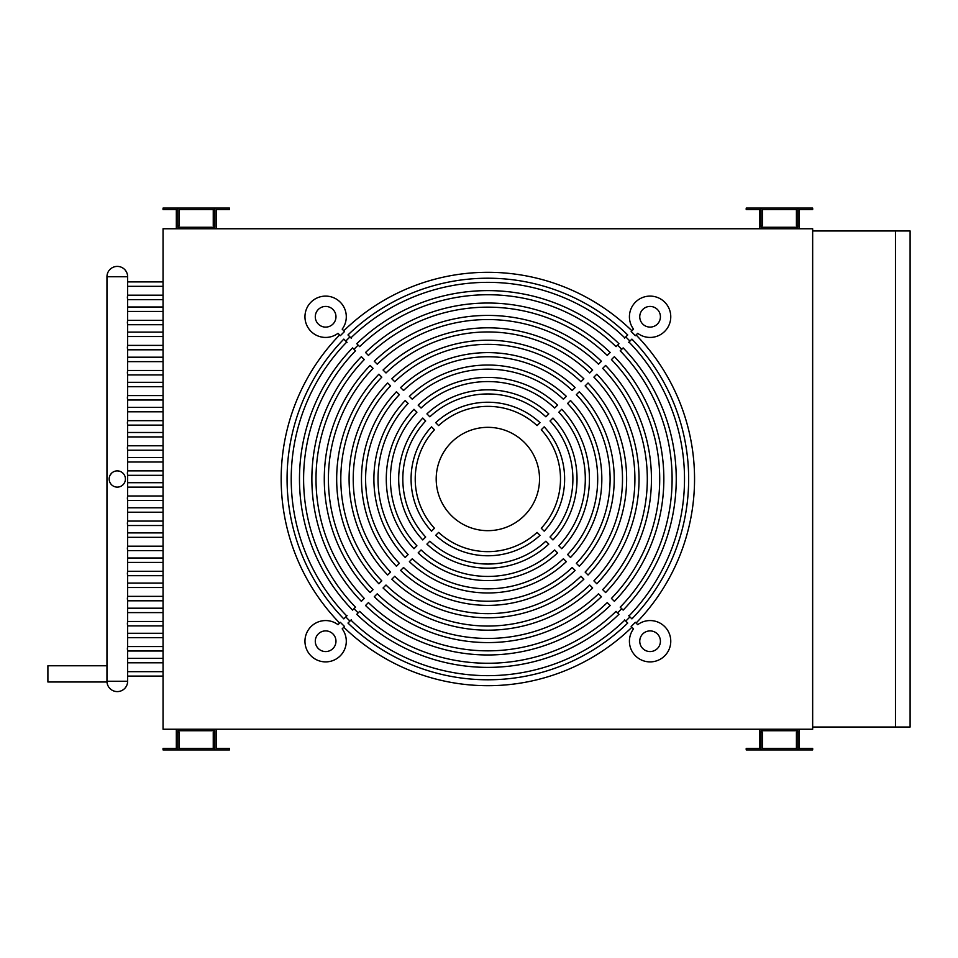 <?xml version="1.0" encoding="UTF-8"?>
<svg xmlns="http://www.w3.org/2000/svg" width="958" height="958" viewBox="0 0 958 958"><rect width="100%" height="100%" fill="white"/><g stroke="black" fill="none" stroke-linecap="round" stroke-linejoin="round"><path stroke-width="1.44" d="M163.052 286.334L127.63 286.334M127.63 281.903L163.052 281.903M163.052 311.434L127.63 311.434M127.63 307.003L163.052 307.003M163.052 336.533L127.63 336.533M127.63 332.103L163.052 332.103M163.052 361.633L127.63 361.633M127.63 357.202L163.052 357.202M163.052 386.733L127.63 386.733M127.63 382.302L163.052 382.302M163.052 411.82L127.63 411.82M127.63 407.401L163.052 407.401M163.052 436.92L127.63 436.92M127.63 432.489L163.052 432.489M163.052 462.019L127.63 462.019M127.63 457.589L163.052 457.589M163.052 487.119L127.63 487.119M127.63 482.688L163.052 482.688M163.052 512.219L127.63 512.219M127.63 507.788L163.052 507.788M163.052 537.318L127.63 537.318M127.63 532.888L163.052 532.888M163.052 562.418L127.63 562.418M127.63 557.987L163.052 557.987M163.052 587.517L127.63 587.517M127.63 583.087L163.052 583.087M163.052 612.617L127.63 612.617M127.63 608.186L163.052 608.186M163.052 637.705L127.63 637.705M127.63 633.286L163.052 633.286M163.052 662.804L127.63 662.804M127.63 658.374L163.052 658.374M106.961 665.762L47.9 665.762L47.9 682L106.985 682A10.334 10.334 0 0 0 117.295 691.592A10.334 10.334 0 0 0 127.63 681.258L127.63 671.666L163.052 671.666M110.35 474.785L111.906 472.917M163.052 299.626L127.63 299.626L127.378 297.411L127.63 295.196L163.052 295.196M163.052 324.714L127.63 324.714L127.378 322.511L127.63 320.295L163.052 320.295M163.052 349.814L127.63 349.814L127.378 347.598L127.63 345.383L163.052 345.383M163.052 374.913L127.63 374.913L127.378 372.698L127.63 370.483L163.052 370.483M163.052 400.013L127.63 400.013L127.378 397.798L127.63 395.582L163.052 395.582M163.052 425.113L127.63 425.113L127.378 422.897L127.63 420.682L163.052 420.682M163.052 450.212L127.63 450.212L127.378 447.997L127.63 445.781L163.052 445.781M163.052 475.312L127.63 475.312L127.378 473.096L127.63 470.881L163.052 470.881M163.052 500.411L127.63 500.411L127.378 498.196L127.63 495.981L163.052 495.981M163.052 525.511L127.63 525.511L127.378 523.296L127.63 521.08L163.052 521.08M163.052 550.599L127.63 550.599L127.378 548.395L127.63 546.18L163.052 546.18M163.052 575.698L127.63 575.698L127.378 573.483L127.63 571.267L163.052 571.267M163.052 600.798L127.63 600.798L127.378 598.582L127.63 596.367L163.052 596.367M163.052 625.897L127.63 625.897L127.378 623.682L127.63 621.467L163.052 621.467M163.052 650.997L127.63 650.997L127.378 648.782L127.63 646.566L163.052 646.566M163.052 676.097L127.63 676.097M117.403 487.119L117.295 487.119A8.119 8.119 0 0 1 109.164 479A8.119 8.119 0 0 1 117.295 470.881L119.199 471.108M354.005 608.677L352.58 610.102A188.391 188.391 0 0 1 352.58 347.898L355.502 350.82A184.247 184.247 0 0 0 355.502 607.18L354.005 608.677A186.367 186.367 0 0 0 358.184 612.857L359.681 611.36A184.247 184.247 0 0 0 616.042 611.36L618.964 614.282A188.391 188.391 0 0 1 356.759 614.282L358.184 612.857M358.184 345.143L356.759 343.718A188.391 188.391 0 0 1 618.964 343.718L616.042 346.64A184.247 184.247 0 0 0 359.681 346.64L358.184 345.143A186.367 186.367 0 0 0 354.005 349.323M625.885 336.797L624.484 338.198M624.808 337.875A196.653 196.653 0 0 0 350.903 337.875M351.239 338.198L349.826 336.797M345.646 340.964L347.059 342.377M346.736 342.054A196.653 196.653 0 0 0 346.736 615.946M347.059 615.623L345.646 617.036M629.933 341.096L631.909 339.12A200.785 200.785 0 0 1 631.909 618.88L629.933 616.904A197.995 197.995 0 0 1 625.766 621.083L627.73 623.047A200.785 200.785 0 0 1 347.982 623.047L349.957 621.083A197.995 197.995 0 0 1 345.778 616.904L343.814 618.88A200.785 200.785 0 0 1 343.814 339.12L345.778 341.096A197.995 197.995 0 0 1 349.957 336.917L347.982 334.953A200.785 200.785 0 0 1 627.73 334.953L625.766 336.917A197.995 197.995 0 0 1 629.933 341.096M342.437 624.412A205.647 205.647 0 0 0 344.545 626.484L342.186 628.855A20.669 20.669 0 0 1 339.156 656.853A20.669 20.669 0 0 1 311.015 655.847A20.669 20.669 0 0 1 310.009 627.694A20.669 20.669 0 0 1 338.006 624.676L340.365 622.317A205.647 205.647 0 0 0 342.437 624.412M631.909 627.227A206.689 206.689 0 0 1 343.802 627.227M631.166 626.484A205.647 205.647 0 0 0 635.346 622.317L637.717 624.676A20.669 20.669 0 0 1 665.714 627.694A20.669 20.669 0 0 1 664.708 655.847A20.669 20.669 0 0 1 636.555 656.853A20.669 20.669 0 0 1 633.537 628.855L631.166 626.484M636.088 334.953A206.689 206.689 0 0 1 636.088 623.047M635.346 335.683A205.647 205.647 0 0 0 631.166 331.516L633.537 329.145A20.669 20.669 0 0 1 636.555 301.147A20.669 20.669 0 0 1 664.708 302.153A20.669 20.669 0 0 1 665.714 330.306A20.669 20.669 0 0 1 637.717 333.324L635.346 335.683M342.186 329.145A20.669 20.669 0 0 0 339.156 301.147A20.669 20.669 0 0 0 311.015 302.153A20.669 20.669 0 0 0 310.009 330.306A20.669 20.669 0 0 0 338.006 333.324L340.365 335.683A205.647 205.647 0 0 1 344.545 331.516L342.186 329.145M318.319 648.542A10.334 10.334 0 0 1 318.319 633.921A10.334 10.334 0 0 1 332.941 633.921A10.334 10.334 0 0 1 332.941 648.542A10.334 10.334 0 0 1 318.319 648.542M657.392 648.542A10.334 10.334 0 0 1 642.782 648.542A10.334 10.334 0 0 1 642.782 633.921A10.334 10.334 0 0 1 657.392 633.921A10.334 10.334 0 0 1 657.392 648.542M657.392 309.458A10.334 10.334 0 0 1 657.392 324.079A10.334 10.334 0 0 1 642.782 324.079A10.334 10.334 0 0 1 642.782 309.458A10.334 10.334 0 0 1 657.392 309.458M318.319 309.458A10.334 10.334 0 0 1 332.941 309.458A10.334 10.334 0 0 1 332.941 324.079A10.334 10.334 0 0 1 318.319 324.079A10.334 10.334 0 0 1 318.319 309.458M451.326 515.536A51.672 51.672 0 0 1 451.326 442.464A51.672 51.672 0 0 1 524.397 442.464A51.672 51.672 0 0 1 524.397 515.536A51.672 51.672 0 0 1 451.326 515.536M895.479 727.026L910.1 727.026L910.1 230.974L812.659 230.974L812.659 228.758L163.052 228.758L163.052 729.242L812.659 729.242L812.659 727.026L895.479 727.026L895.479 230.974M339.635 623.047A206.689 206.689 0 0 1 339.635 334.953M343.802 330.773A206.689 206.689 0 0 1 631.909 330.773M216.221 729.242L216.221 748.438L229.501 748.438L229.501 749.91L177.817 749.91L177.805 730.726L214.736 730.726L214.736 749.91L214.736 732.199L213.251 732.199L213.251 748.438L179.302 748.438L179.302 732.199L177.817 732.199L177.817 749.91L163.04 749.91L163.04 748.438L176.332 748.438L176.332 729.242M176.332 228.758L176.332 209.562L163.04 209.562L163.04 208.09L214.736 208.09L214.736 227.274L177.805 227.274L177.805 208.09L177.817 225.801L179.302 225.801L179.302 209.562L213.251 209.562L213.251 225.801L214.736 225.801L214.736 208.09L229.501 208.09L229.501 209.562L216.221 209.562L216.221 228.758M760.987 227.274L760.987 225.801L762.46 225.801L762.46 209.562L796.421 209.562L796.421 225.801L797.894 225.801L797.894 208.09L797.906 227.274L760.975 227.274L760.975 208.09L746.21 208.09L746.21 209.562L759.502 209.562L759.502 228.758M760.987 225.801L760.987 208.09L812.671 208.09L812.671 209.562L799.379 209.562L799.379 228.758M759.502 729.242L759.502 748.438L746.21 748.438L746.21 749.91L760.975 749.91L760.975 730.726L797.906 730.726L797.906 749.91L797.894 732.199L796.421 732.199L796.421 748.438L762.46 748.438L762.46 732.199L760.987 732.199L760.987 749.91L812.671 749.91L812.671 748.438L799.379 748.438L799.379 729.242M812.659 230.974L812.659 727.026M368.447 355.418L365.525 352.496A175.985 175.985 0 0 1 610.186 352.496L607.264 355.418A171.853 171.853 0 0 0 368.447 355.418M377.224 364.184L374.291 361.262A163.578 163.578 0 0 1 601.42 361.262L598.499 364.184A159.447 159.447 0 0 0 377.224 364.184M394.756 381.727L391.834 378.805A138.778 138.778 0 0 1 583.877 378.805L580.955 381.727A134.647 134.647 0 0 0 394.756 381.727M403.534 390.493L400.612 387.571A126.372 126.372 0 0 1 575.111 387.571L572.189 390.493A122.241 122.241 0 0 0 403.534 390.493M412.299 399.27L409.377 396.349A113.978 113.978 0 0 1 566.334 396.349L563.412 399.27A109.847 109.847 0 0 0 412.299 399.27M429.855 416.814L426.921 413.892A89.178 89.178 0 0 1 548.79 413.892L545.868 416.814A85.034 85.034 0 0 0 429.855 416.814M438.62 425.591L435.698 422.67A76.772 76.772 0 0 1 540.013 422.67L537.091 425.591A72.64 72.64 0 0 0 438.62 425.591M364.268 598.415L361.346 601.337A175.985 175.985 0 0 1 361.346 356.663L364.268 359.585A171.853 171.853 0 0 0 364.268 598.415M373.045 589.637L370.123 592.559A163.578 163.578 0 0 1 370.123 365.441L373.045 368.363A159.447 159.447 0 0 0 373.045 589.637M381.811 580.871L378.889 583.793A151.184 151.184 0 0 1 378.889 374.207L381.811 377.129A147.041 147.041 0 0 0 381.811 580.871M390.589 572.094L387.667 575.016A138.778 138.778 0 0 1 387.667 382.984L390.589 385.906A134.647 134.647 0 0 0 390.589 572.094M399.354 563.328L396.432 566.25A126.372 126.372 0 0 1 396.432 391.75L399.354 394.672A122.241 122.241 0 0 0 399.354 563.328M408.132 554.55L405.21 557.472A113.978 113.978 0 0 1 405.21 400.528L408.132 403.45A109.847 109.847 0 0 0 408.132 554.55M416.898 545.785L413.976 548.706A101.572 101.572 0 0 1 413.976 409.294L416.898 412.215A97.441 97.441 0 0 0 416.898 545.785M425.675 537.007L422.753 539.929A89.178 89.178 0 0 1 422.753 418.071L425.675 420.993A85.034 85.034 0 0 0 425.675 537.007M434.453 528.229L431.519 531.163A76.772 76.772 0 0 1 431.519 426.837L434.453 429.771A72.64 72.64 0 0 0 434.453 528.229M418.155 552.886L421.077 549.952A97.441 97.441 0 0 0 554.634 549.952L557.568 552.886A101.572 101.572 0 0 1 418.155 552.886M400.612 570.429L403.534 567.507A122.241 122.241 0 0 0 572.189 567.507L575.111 570.429A126.372 126.372 0 0 1 400.612 570.429M383.068 587.972L385.99 585.039A147.041 147.041 0 0 0 589.733 585.039L592.655 587.972A151.184 151.184 0 0 1 383.068 587.972M365.525 605.504L368.447 602.582A171.853 171.853 0 0 0 607.264 602.582L610.186 605.504A175.985 175.985 0 0 1 365.525 605.504M592.655 370.027L589.733 372.961A147.041 147.041 0 0 0 385.99 372.961L383.068 370.027A151.184 151.184 0 0 1 592.655 370.027M557.568 405.114L554.634 408.048A97.441 97.441 0 0 0 421.077 408.048L418.155 405.114A101.572 101.572 0 0 1 557.568 405.114M541.27 429.771L544.192 426.837A76.772 76.772 0 0 1 544.192 531.163L541.27 528.229A72.64 72.64 0 0 0 541.27 429.771M623.143 347.898A188.391 188.391 0 0 1 623.143 610.102L620.209 607.18A184.247 184.247 0 0 0 620.209 350.82L623.143 347.898M614.365 356.663A175.985 175.985 0 0 1 614.365 601.337L611.444 598.415A171.853 171.853 0 0 0 611.444 359.585L614.365 356.663M602.678 368.363L605.6 365.441A163.578 163.578 0 0 1 605.6 592.559L602.678 589.637A159.447 159.447 0 0 0 602.678 368.363M596.822 583.793L593.9 580.871A147.041 147.041 0 0 0 593.9 377.129L596.822 374.207A151.184 151.184 0 0 1 596.822 583.793M585.134 385.906L588.056 382.984A138.778 138.778 0 0 1 588.056 575.016L585.134 572.094A134.647 134.647 0 0 0 585.134 385.906M579.279 391.75A126.372 126.372 0 0 1 579.279 566.25L576.357 563.328A122.241 122.241 0 0 0 576.357 394.672L579.279 391.75M567.591 403.45L570.513 400.528A113.978 113.978 0 0 1 570.513 557.472L567.591 554.55A109.847 109.847 0 0 0 567.591 403.45M561.735 548.706L558.813 545.785A97.441 97.441 0 0 0 558.813 412.215L561.735 409.294A101.572 101.572 0 0 1 561.735 548.706M550.036 420.993L552.97 418.071A89.178 89.178 0 0 1 552.97 539.929L550.036 537.007A85.034 85.034 0 0 0 550.036 420.993M537.091 532.409L540.013 535.33A76.772 76.772 0 0 1 435.698 535.33L438.62 532.409A72.64 72.64 0 0 0 537.091 532.409M598.499 593.816L601.42 596.738A163.578 163.578 0 0 1 374.291 596.738L377.224 593.816A159.447 159.447 0 0 0 598.499 593.816M580.955 576.273L583.877 579.195A138.778 138.778 0 0 1 391.834 579.195L394.756 576.273A134.647 134.647 0 0 0 580.955 576.273M563.412 558.73L566.334 561.651A113.978 113.978 0 0 1 409.377 561.651L412.299 558.73A109.847 109.847 0 0 0 563.412 558.73M545.868 541.186L548.79 544.108A89.178 89.178 0 0 1 426.921 544.108L429.855 541.186A85.034 85.034 0 0 0 545.868 541.186M350.903 620.125A196.653 196.653 0 0 0 624.808 620.125M624.484 619.802L625.885 621.203M628.987 615.946A196.653 196.653 0 0 0 628.987 342.054M628.652 342.377L630.065 340.964M349.826 621.203L351.239 619.802M630.065 617.036L628.652 615.623M117.295 470.881A8.119 8.119 0 0 1 125.414 479A8.119 8.119 0 0 1 117.295 487.119M760.987 732.199L760.987 730.726M797.894 225.801L797.894 227.274M797.894 730.726L797.894 732.199M214.736 225.801L214.736 227.274M214.736 730.726L214.736 732.199M177.817 732.199L177.817 730.726M177.817 227.274L177.817 225.801M106.961 276.742L127.63 276.742A10.334 10.334 0 0 0 117.295 266.408A10.334 10.334 0 0 0 106.961 276.742L106.961 681.258L127.63 681.258M617.539 345.143A186.367 186.367 0 0 1 619.646 347.215A186.367 186.367 0 0 1 621.706 349.323M621.706 608.677A186.367 186.367 0 0 1 617.539 612.857M106.961 681.258A10.334 10.334 0 0 0 117.295 691.592M127.63 671.666L127.63 650.997M127.63 646.566L127.63 625.897M127.63 621.467L127.63 600.798M127.63 596.367L127.63 575.698M127.63 571.267L127.63 550.599M127.63 546.18L127.63 525.511M127.63 521.08L127.63 500.411M127.63 495.981L127.63 475.312M127.63 470.881L127.63 450.212M127.63 445.781L127.63 425.113M127.63 420.682L127.63 400.013M127.63 395.582L127.63 374.913M127.63 370.483L127.63 349.814M127.63 345.383L127.63 324.714M127.63 320.295L127.63 299.626M127.63 295.196L127.63 276.742"/></g></svg>
